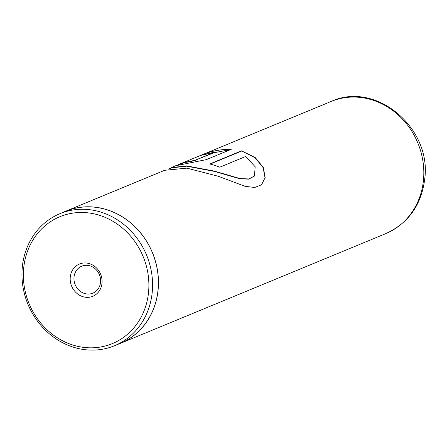 <?xml version="1.0" encoding="UTF-8"?>
<svg xmlns="http://www.w3.org/2000/svg" width="447" height="447" viewBox="0 0 447 447"><rect width="100%" height="100%" fill="white"/><g stroke="black" fill="none" stroke-linecap="round" stroke-linejoin="round"><path stroke-width="0.67" d="M148.505 292.735A68.654 61.703 -112.5 0 0 93.121 213.649A68.654 61.703 -112.5 0 0 23.752 267.574A68.654 61.703 -112.5 0 0 79.141 346.654A68.654 61.703 -112.5 0 0 148.505 292.735M22.35 266.596A71.442 64.212 67.5 0 1 59.959 213.666A71.442 64.212 67.5 0 1 125.506 225.864A71.442 64.212 67.5 0 1 152.17 292.779A71.442 64.212 67.5 0 1 114.561 345.704A71.442 64.212 67.5 0 1 49.014 333.512A71.442 64.212 67.5 0 1 22.35 266.596M101.983 283.353A17.45 15.684 67.5 0 1 84.354 297.054A17.45 15.684 67.5 0 1 70.274 276.956A17.45 15.684 67.5 0 1 87.908 263.249A17.45 15.684 67.5 0 1 101.983 283.353M74.034 277A14.589 13.114 -112.5 0 0 79.477 290.667A14.589 13.114 -112.5 0 0 92.864 293.154A14.589 13.114 -112.5 0 0 100.541 282.348A14.589 13.114 -112.5 0 0 95.099 268.686A14.589 13.114 -112.5 0 0 81.712 266.194A14.589 13.114 -112.5 0 0 74.034 277M59.959 213.666L65.782 211.258A71.442 64.212 67.5 0 1 131.329 223.455A71.442 64.212 67.5 0 1 157.992 290.371A71.442 64.212 67.5 0 1 120.383 343.296L114.561 345.704M63.128 212.359A71.514 64.273 67.5 0 1 65.754 211.196L164.625 170.307L186.891 168.145L218.359 176.291L245.068 186.332L254.734 187.477L261.579 184.762L265.155 177.526L263.322 167.513L255.259 157.567L241.486 150.851L209.738 163.982A71.514 64.273 67.5 0 1 219.756 167.195L245.733 156.456L255.17 166.77L254.46 175.978L248.873 178.962L239.927 178.549L214.415 171.112L186.6 165.904L171.061 167.647L170.318 168.458M215.264 151.93L196.11 159.853C193.4 160.775 182.89 162.831 186.17 161.792A71.514 64.273 67.5 0 0 180.052 163.932L199.848 155.746L203.29 154.774L215.264 151.93L215.309 152.215L196.11 159.853M171.061 167.647L175.626 165.759L206.324 159.635L231.244 149.332C220.432 149.158 209.928 151.309 199.742 155.791M177.252 165.178A71.514 64.273 67.5 0 1 180.052 163.932M185.751 162.339L186.17 161.792M65.754 211.196A71.514 64.273 67.5 0 1 131.368 223.399A71.514 64.273 67.5 0 1 158.059 290.382A71.514 64.273 67.5 0 1 120.411 343.363A71.514 64.273 67.5 0 1 117.729 344.397M196.155 160.132C193.445 161.06 182.974 163.105 186.259 162.065M179.158 164.608L180.158 164.194A71.224 64.016 67.5 0 1 185.717 162.222M230.618 149.594L202.865 154.846M261.489 184.84L264.987 177.599L263.127 167.642L255.114 157.785L241.486 150.851M241.447 151.131L210.14 164.077M254.382 176.073L248.722 179.163L239.793 178.766L214.348 171.374L186.628 166.183L171.167 167.91L168.228 169.128M423.421 180.649A71.514 64.273 -112.5 0 0 396.729 113.667A71.514 64.273 -112.5 0 0 331.121 101.463C376.24 80.527 432.305 128.619 424.65 179.526C421.23 205.251 408.273 223.288 385.772 233.63A71.514 64.273 -112.5 0 0 423.421 180.649M200.094 155.645L331.121 101.463M120.411 343.363L385.772 233.63"/></g></svg>

